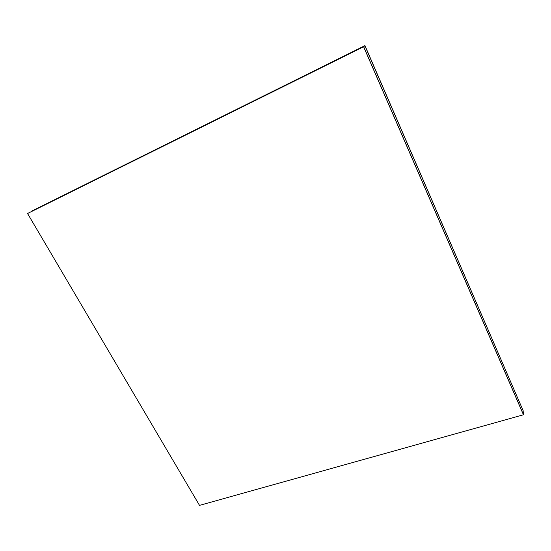 <?xml version="1.0" encoding="UTF-8"?>
<svg xmlns="http://www.w3.org/2000/svg" width="551" height="551" viewBox="0 0 551 551"><rect width="100%" height="100%" fill="white"/><g stroke="black" fill="none" stroke-linecap="round" stroke-linejoin="round"><path stroke-width="0.83" d="M363.66 46.697L523.436 414.586L523.119 410.585L364.865 45.699L363.66 46.697L364.865 45.699L27.736 213.402L364.865 45.699L523.119 410.585L523.436 414.586L363.66 46.697L27.736 213.402L363.66 46.697L523.45 414.786L363.66 46.697L27.55 213.512L363.66 46.697L523.45 414.786L199.51 505.37L27.55 213.512L363.66 46.697M364.865 45.699L523.119 410.585L364.955 45.63L31.448 211.233L364.955 45.63L523.119 410.585L364.865 45.699L31.448 211.233L364.865 45.699M523.45 414.786L363.598 46.745L27.55 213.512L199.51 505.37L523.45 414.786"/></g></svg>
